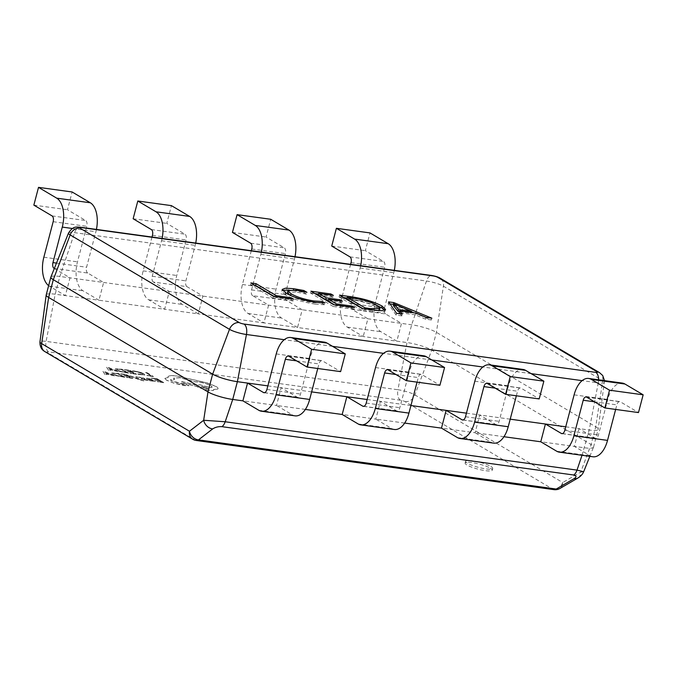 <?xml version="1.0" encoding="UTF-8"?>
<svg xmlns="http://www.w3.org/2000/svg" width="677" height="677" viewBox="0 0 677 677"><rect width="100%" height="100%" fill="white"/><g stroke="black" fill="none" stroke-linecap="round" stroke-linejoin="round"><path stroke-width="0.51" stroke-dasharray="3.38 2.54" d="M490.427 468.239A14.014 2.598 -165.3 0 1 492.255 470.176A14.014 2.598 -165.3 0 1 481.914 470.05A14.014 2.598 -165.3 0 1 466.969 465.014A14.014 2.598 -165.3 0 1 465.141 463.068A14.014 2.598 -165.3 0 1 475.482 463.203A14.014 2.598 -165.3 0 1 490.427 468.239M490.893 466.461A14.014 2.598 -165.3 0 1 492.721 468.408A14.014 2.598 -165.3 0 1 482.379 468.272A14.014 2.598 -165.3 0 1 467.435 463.237A14.014 2.598 -165.3 0 1 465.615 461.291A14.014 2.598 -165.3 0 1 475.948 461.426A14.014 2.598 -165.3 0 1 490.893 466.461M50.893 277.028A18.685 3.47 -165.3 0 1 59.838 276.453L411.658 324.799A18.685 3.47 -165.3 0 1 436.403 332.348L595.743 426.789A18.685 3.47 -165.3 0 1 598.189 429.303A18.685 3.47 -165.3 0 1 598.172 429.379A18.685 3.47 -165.3 0 1 589.21 430.03L579.047 428.634L574.384 446.397L590.319 455.841A23.357 12.499 -82.2 0 0 592.959 456.78M54.338 268.439L87.688 273.026L103.623 282.47L98.96 300.233L164.638 309.254L169.292 291.499L153.366 282.055L186.979 286.667L202.914 296.111L198.259 313.874L263.928 322.895L268.591 305.141L252.656 295.697L286.269 300.317L302.204 309.761L297.55 327.516L363.219 336.545L367.882 318.782L351.947 309.338L385.568 313.959L401.495 323.403L396.84 341.166L407.004 342.562A18.685 3.47 -165.3 0 1 431.748 350.102L591.08 444.544A18.685 3.47 -165.3 0 1 593.517 447.133A18.685 3.47 -165.3 0 1 593.492 447.209A18.685 3.47 -165.3 0 1 584.547 447.793L540.762 441.776M503.942 436.716L475.093 432.747L491.028 442.191A23.357 12.499 -82.2 0 0 493.668 443.13M510.213 419.181L479.748 414.993L475.093 432.747L441.472 428.126M404.651 423.066L375.803 419.105L391.738 428.549A23.357 12.499 -82.2 0 0 394.378 429.489M410.922 405.531L380.457 401.343L375.803 419.105L342.181 414.485M305.361 409.424L276.512 405.464L292.439 414.899A23.357 12.499 -82.2 0 0 295.087 415.847M311.632 391.89L281.167 387.701L276.512 405.464L242.891 400.843M46.214 294.867A18.685 3.47 -165.3 0 1 55.184 294.216L98.96 300.233L83.026 290.788A23.357 12.499 97.8 0 1 77.474 261.838L86.791 226.321A4.671 2.496 -82.2 0 0 85.674 220.533L67.472 209.743L72.126 191.98M54.295 268.541L70.002 277.849L65.347 295.612L49.413 286.168A23.357 12.499 97.8 0 1 48.634 285.643M583.659 471.759L580.722 472.081A9.343 6.736 -120.1 0 1 577.938 478.013L577.938 478.013M152.012 237.052L143.143 270.868A23.357 12.499 97.8 0 0 148.703 299.809L164.638 309.254L198.259 313.874L182.325 304.43A23.357 12.499 97.8 0 1 176.765 275.488L186.082 239.971A4.671 2.496 -82.2 0 0 184.973 234.183L166.762 223.385L171.416 205.63M251.311 250.702L242.434 284.509A23.357 12.499 97.8 0 0 247.994 313.451L263.928 322.895L297.55 327.516L281.615 318.072A23.357 12.499 97.8 0 1 276.055 289.13L285.372 253.613A4.671 2.496 -82.2 0 0 284.264 247.824L266.053 237.035L270.715 219.272M350.601 264.343L341.733 298.159A23.357 12.499 97.8 0 0 347.284 327.101L363.219 336.545L396.84 341.166L380.906 331.722A23.357 12.499 97.8 0 1 375.346 302.78L384.663 267.263A4.671 2.496 -82.2 0 0 383.554 261.474L365.343 250.676L370.006 232.922M267.855 385.873L281.167 387.701L297.101 397.145A4.671 2.496 -82.2 0 0 297.626 397.331A4.671 2.496 -82.2 0 0 300.537 394.056L309.863 358.539A23.357 12.499 97.8 0 1 324.418 342.147M367.146 399.515L380.457 401.343L396.392 410.787A4.671 2.496 -82.2 0 0 396.925 410.981A4.671 2.496 -82.2 0 0 399.836 407.698L409.153 372.181A23.357 12.499 97.8 0 1 423.709 355.789M466.445 413.165L479.748 414.993L495.682 424.437A4.671 2.496 -82.2 0 0 496.216 424.623A4.671 2.496 -82.2 0 0 499.127 421.348L508.444 385.831A23.357 12.499 97.8 0 1 523.008 369.439M565.735 426.806L579.047 428.634L594.973 438.078A4.671 2.496 -82.2 0 0 595.506 438.264A4.671 2.496 -82.2 0 0 598.417 434.989L607.734 399.472A23.357 12.499 97.8 0 1 622.298 383.08M68.504 233.066A12.812 2.378 -165.3 0 1 74.631 232.668L426.459 281.023A12.812 2.378 -165.3 0 1 443.418 286.193L602.75 380.635L595.743 426.789L591.08 444.544L580.722 472.081L562.731 482.532A9.343 6.736 -120.1 0 1 559.947 488.464M33.85 205.123L67.472 209.743M87.688 273.026A4.671 2.496 97.8 0 1 86.58 267.237L95.897 231.72A23.357 12.499 -82.2 0 0 96.43 229.418M133.141 218.764L166.762 223.385M153.366 282.055A4.671 2.496 97.8 0 1 152.249 276.258L161.566 240.741A23.357 12.499 -82.2 0 0 162.108 238.439M186.979 286.667A4.671 2.496 97.8 0 1 185.87 280.879L195.188 245.362A23.357 12.499 -82.2 0 0 195.721 243.06M232.431 232.414L266.053 237.035M252.656 295.697A4.671 2.496 97.8 0 1 251.539 289.908L260.857 254.391A23.357 12.499 -82.2 0 0 261.398 252.089M286.269 300.317A4.671 2.496 97.8 0 1 285.161 294.529L294.478 259.012A23.357 12.499 -82.2 0 0 295.011 256.701M331.73 246.056L365.343 250.676M351.947 309.338A4.671 2.496 97.8 0 1 350.838 303.55L360.156 268.033A23.357 12.499 -82.2 0 0 360.689 265.731M385.568 313.959A4.671 2.496 97.8 0 1 384.451 308.17L393.769 272.653A23.357 12.499 -82.2 0 0 394.31 270.351M317.767 368.5L318.96 363.93A4.671 2.496 97.8 0 1 321.88 360.655A4.671 2.496 97.8 0 1 322.404 360.841L340.616 371.639M417.057 382.141L418.259 377.58A4.671 2.496 97.8 0 1 421.17 374.296A4.671 2.496 97.8 0 1 421.695 374.491L439.906 385.281M516.348 395.783L517.55 391.221A4.671 2.496 97.8 0 1 520.461 387.946A4.671 2.496 97.8 0 1 520.985 388.133L539.197 398.931M615.647 409.433L616.84 404.871A4.671 2.496 97.8 0 1 619.751 401.588A4.671 2.496 97.8 0 1 620.284 401.783L638.487 412.572M393.659 304.489L411.43 311.775M413.977 312.825L431.393 319.959L431.858 318.19M431.393 319.959L425.672 319.172L426.138 317.403M425.672 319.172L415.331 314.847L415.796 313.07M415.331 314.847L399.185 312.63M400.158 313.832L401.833 315.897L402.299 314.128M401.833 315.897L396.113 315.118L396.578 313.341M396.113 315.118L388.133 303.651L388.598 301.874M388.133 303.651L390.011 303.914M399.472 311.53L411.074 313.129L393.354 305.632M411.074 313.129L411.252 312.444M393.481 305.657L393.946 303.88M395.681 306.681L396.147 304.904M384.756 310.235L385.095 311.259L381.286 312.52L372.418 311.86L372.883 310.083M372.418 311.86L361.789 310.396L362.254 308.619M361.789 310.396L339.025 296.907L339.49 295.13M339.025 296.907L343.535 297.525M347.056 298.007L350.06 298.422L350.237 297.745M350.06 298.422L377.419 305.682M379.492 310.058L376.404 307.121C370.37 303.753 362.415 301.341 352.531 299.903L346.768 299.107M362.99 308.72L364.531 309.634L370.082 310.396L378.663 310.684M352.531 299.903L352.996 298.125M376.404 307.121L376.869 305.344M370.082 310.396L370.26 309.719M364.531 309.634L364.708 308.957M334.387 304.794L335.927 305.708L351.659 307.866L351.837 307.189M351.659 307.866L354.164 309.347L354.63 307.57M354.164 309.347L333.186 306.469L333.651 304.692M333.186 306.469L310.421 292.972L310.887 291.203M310.421 292.972L314.932 293.598M318.452 294.08L330.444 295.731L330.621 295.045M330.444 295.731L332.94 297.203L333.406 295.434M332.94 297.203L318.165 295.18M328.447 300.004L339.482 301.519L339.659 300.842M339.482 301.519L341.987 303L342.452 301.223M341.987 303L328.159 301.096M335.927 305.708L336.105 305.031M290.365 295.409L290.585 295.544C296.154 298.769 303.728 301.163 313.307 302.721L321.947 302.974M321.88 303.237L324.376 304.718L324.842 302.941M324.376 304.718L315.076 304.108L315.541 302.331M315.076 304.108C302.771 302.17 292.921 299.107 285.525 294.927L285.99 293.158M285.525 294.927L281.717 291.195L282.495 290.45M288.876 290.01L293.319 290.501L293.479 289.883M293.319 290.501L303.423 292.295L303.618 291.533M303.423 292.295L306.469 294.106L306.943 292.329M306.469 294.106L295.857 291.982L296.331 290.213M295.857 291.982L287.429 292.481M313.307 302.721L313.485 302.027M274.32 296.534L275.861 297.448L290.645 299.479L290.822 298.802M290.645 299.479L293.141 300.96L293.606 299.183M293.141 300.96L273.119 298.21L273.584 296.433M273.119 298.21L250.355 284.721L250.82 282.944M250.355 284.721L254.865 285.339M275.861 297.448L276.038 296.771M147.594 375.701L151.293 375.87L145.547 372.468L146.985 372.663L153.467 376.505L146.858 375.261M146.833 375.346L151.293 375.87M151.267 375.955L145.547 372.468M145.521 372.553L146.985 372.663M146.96 372.748L153.467 376.505M153.442 376.59L147.569 375.786M133.335 371.351L132.455 370.827L134.833 371.038L139.877 372.164L143.998 373.873L144.912 375.066L138.514 374.423L137.736 373.856L143.194 374.584L142.441 373.636L132.48 370.742L139.894 372.071L144.023 373.789L144.937 374.982L138.54 374.33M138.514 374.423L137.736 373.856M137.71 373.941L143.194 374.584L142.466 373.552L139.344 372.232L133.352 371.258M130.593 373.357L134.401 373.552L132.218 372.257L127.496 371.267L131.482 371.817L129.409 370.59L124.365 369.557L130.094 370.344L136.576 374.186L129.857 372.925M129.832 373.01L134.401 373.552M134.376 373.636L132.218 372.257M132.201 372.342L128.241 371.707M128.215 371.8L127.496 371.267M127.479 371.36L131.482 371.817M131.456 371.901L129.409 370.59M129.383 370.674L125.11 369.997M125.084 370.082L124.365 369.557M124.34 369.642L130.094 370.344M130.077 370.429L136.576 374.186M136.551 374.271L130.568 373.45M128.469 373.162L120.176 371.605L116.08 369.947L115.462 368.813L121.987 369.32L128.469 373.162L120.201 371.521L116.105 369.854L115.479 368.728L122.012 369.227L128.486 373.069M121.293 369.566L126.294 372.528L120.692 371.445L117.612 370.167L117.011 369.253L121.318 369.473L126.311 372.435L120.709 371.36L117.637 370.082L117.036 369.168L121.318 369.473M108.769 370.454L106.526 367.196L108.066 367.408L118.788 371.834L114.354 370.412L109.725 369.777L110.359 370.674L108.769 370.454L106.551 367.103L108.092 367.315L118.813 371.741L109.742 369.693L110.385 370.581L108.794 370.37M113.169 369.921L109.437 369.405L108.176 367.797L113.194 369.828L109.454 369.312L108.168 367.704L113.194 369.828M157.758 381.777L161.566 381.963L159.391 380.669L155.405 380.127L158.646 380.229L156.573 379.002L151.53 377.969L157.267 378.756L163.749 382.598L157.022 381.337M156.996 381.43L161.566 381.963M161.549 382.048L159.391 380.669M159.366 380.762L155.405 380.127M155.388 380.212L154.669 379.687M154.644 379.772L158.646 380.229M158.621 380.322L156.573 379.002M156.548 379.086L152.274 378.409M152.257 378.502L151.53 377.969M151.504 378.054L157.267 378.756M157.242 378.849L163.749 382.598M163.724 382.683L157.733 381.862M148.153 378.392L152.113 379.492L148.94 378.798L148.466 379.247L155.465 381.439L150.015 380.804L147.061 378.951C145.885 378.257 146.257 378.037 148.178 378.299L152.13 379.399L148.965 378.714L148.491 379.162L155.49 381.346L150.04 380.711L147.036 379.035C145.868 378.341 146.24 378.13 148.153 378.392L148.178 378.299M148.94 378.798L148.466 379.247L148.94 378.798M155.16 380.948L155.465 381.439L155.16 380.948M152.723 380.313L153.814 380.973L152.96 380.956L149.084 379.619L152.748 380.229L153.84 380.889L152.985 380.863L149.109 379.526L152.748 380.229M147.121 379.949L147.967 380.449L143.397 379.772L141.197 378.671L143.228 378.299L138.607 377.174L144.734 378.536L145.073 378.917L143.008 379.306L147.146 379.865L147.984 380.356L143.414 379.687L141.222 378.578L143.253 378.206L138.633 377.081L142.881 377.741L145.098 378.832L143.033 379.213L147.146 379.865M141.493 379.061L141.222 378.578L141.493 379.061M129.798 375.828L137.482 378.638L135.865 376.657L137.423 376.877L138.929 379.179L143.05 380.745L129.772 375.913L131.236 376.023M131.22 376.116L136.898 378.384M136.872 378.477L137.439 378.629M137.245 378.528L135.865 376.657M135.84 376.75L137.423 376.877M137.406 376.962L138.929 379.179M138.903 379.272L143.16 380.406M143.135 380.491L143.879 380.829M143.854 380.923L138.709 379.569L129.772 375.913M126.937 377.538L130.746 377.724L128.562 376.437L123.84 375.447L127.826 375.997L125.753 374.762L120.709 373.729L126.438 374.525L132.92 378.358L126.193 377.097M126.176 377.191L130.746 377.724M130.72 377.817L128.562 376.437M128.545 376.522L124.585 375.887M124.56 375.972L123.84 375.447M123.815 375.54L127.826 375.997M127.801 376.082L125.753 374.762M125.727 374.855L121.454 374.178M121.428 374.263L120.709 373.729M120.684 373.822L126.438 374.525M126.413 374.609L132.92 378.358M132.895 378.451L126.912 377.631M124.805 377.343L116.52 375.786L112.424 374.127L111.807 372.993L118.331 373.501L124.805 377.343L116.537 375.701L112.45 374.034L111.823 372.9L118.348 373.408L124.83 377.25M117.637 373.746L122.63 376.7L117.028 375.625L113.956 374.347L113.355 373.433L117.663 373.653L122.655 376.615L117.053 375.54L113.981 374.254L113.372 373.34L117.663 373.653M105.113 374.635L102.87 371.377L115.132 376.006L106.061 373.958L106.704 374.855L105.113 374.635L102.896 371.284L104.436 371.495L115.149 375.921L106.086 373.865L106.729 374.762L105.138 374.542M109.513 374.093L105.773 373.586L104.486 371.969L109.539 374.009L105.798 373.492L104.503 371.885L109.539 374.009M166.407 380.127L164.841 378.392L168.209 377.631L167.972 376.801L168.844 376.057C170.392 375.566 173.185 375.583 177.205 376.116L207.052 382.928L216.022 386.55C217.884 387.676 218.451 388.513 217.723 389.072L213.602 389.512L213.788 390.011L213.627 389.419C214.313 390.409 212.849 390.688 209.244 390.248C204.158 389.427 199.986 388.149 196.719 386.423L181.766 382.607L181.783 381.498L195.611 384.866L199.977 384.756L210.462 387.582L212.189 387.024L210.97 385.721C207.704 383.994 203.532 382.725 198.446 381.904L194.942 381.735L179.913 377.656L173.532 378.138L174.598 379.543L170.426 379.721L171.383 380.745L188.544 385.365L188.9 385.856L188.528 385.458L187.656 385.983L182.993 385.348L173.718 383.123L166.407 380.127L164.858 378.299L168.234 377.538L167.989 376.708L168.861 375.972C170.418 375.473 173.21 375.49 177.23 376.031L207.077 382.835L216.048 386.457C217.909 387.582 218.476 388.42 217.749 388.979L213.602 389.512C214.287 390.502 212.832 390.773 209.218 390.333C204.132 389.512 199.96 388.243 196.694 386.516L181.749 382.7L181.758 381.591L195.585 384.959L199.952 384.841L210.437 387.667L212.172 387.117L210.945 385.805C207.678 384.087 203.506 382.81 198.42 381.989L194.917 381.82L179.896 377.741L173.515 378.223L174.573 379.636L170.401 379.814L171.366 380.829L180.657 383.741L188.544 385.365L187.681 385.898L173.735 383.038L166.432 380.042M206.536 388.708L201.653 387.219L201.171 386.711L202.939 386.575L208.304 388.573L206.536 388.708L201.187 386.618L202.965 386.491L208.33 388.488L206.553 388.615M582.017 455.274L589.21 430.03L598.273 382.86L582.144 380.643M553.981 489.64A9.343 5.001 -82.2 0 1 552.923 489.259L195.179 440.101L47.348 352.48A3.537 0.66 -165.3 0 1 48.583 351.862L400.412 400.209A3.537 0.66 -165.3 0 1 405.091 401.639L552.923 489.259A9.343 7.701 120.7 0 0 562.731 482.532L414.899 394.911A12.812 2.378 14.7 0 0 397.932 389.74L407.004 342.562L411.658 324.799L426.459 281.023A9.343 5.001 97.8 0 1 431.96 275.522M400.412 400.209A9.343 5.001 -82.2 0 1 397.932 389.74L46.112 341.386L55.184 294.216L59.838 276.453L74.631 232.668A9.343 5.001 97.8 0 1 80.14 227.176M405.091 401.639A9.343 7.701 -59.3 0 0 414.899 394.911L431.748 350.102L436.403 332.348L443.418 286.193A9.343 7.701 120.7 0 0 440.135 278.171M48.583 351.862A9.343 5.001 -82.2 0 1 46.112 341.386A12.812 2.378 14.7 0 0 39.951 341.893M599.475 372.612A9.343 7.701 120.7 0 1 602.75 380.635A12.812 2.378 -165.3 0 1 604.434 382.353A12.812 2.378 -165.3 0 1 598.273 382.86A9.343 5.001 97.8 0 0 598.586 379.822M531.14 373.636L482.853 366.993M431.85 359.986L383.563 353.352M332.559 346.345L284.264 339.702M192.75 439.255A9.343 7.701 -59.3 0 0 195.179 440.101A9.343 5.001 -82.2 0 0 196.237 440.473M44.919 351.634A9.343 7.701 120.7 0 0 47.348 352.48M52.061 215.912L85.674 220.533M53.17 221.701L86.791 226.321M43.853 257.218L77.474 261.838M49.413 286.168L83.026 290.788M56.479 263.099L86.58 267.237M72.38 228.487L95.897 231.72M151.352 229.562L184.973 234.183M152.46 235.351L186.082 239.971M143.143 270.868L176.765 275.488M148.703 299.809L182.325 304.43M152.249 276.258L185.87 280.879M161.566 240.741L195.188 245.362M250.642 243.204L284.264 247.824M251.759 248.992L285.372 253.613M242.434 284.509L276.055 289.13M247.994 313.451L281.615 318.072M251.539 289.908L285.161 294.529M260.857 254.391L294.478 259.012M349.933 256.854L383.554 261.474M351.05 262.642L384.663 267.263M341.733 298.159L375.346 302.78M347.284 327.101L380.906 331.722M350.838 303.55L384.451 308.17M360.156 268.033L393.769 272.653M288.783 356.22L322.404 360.841M296.611 360.866L318.96 363.93M258.826 410.287L292.439 414.899M264.572 392.677L297.101 397.145M266.924 389.436L300.537 394.056M276.241 353.919L309.863 358.539M388.082 369.87L421.695 374.491M395.901 374.508L418.259 377.58M358.116 423.929L391.738 428.549M363.862 406.318L396.392 410.787M366.215 403.077L399.836 407.698M375.532 367.56L409.153 372.181M487.372 383.512L520.985 388.133M495.2 388.149L517.55 391.221M457.407 437.57L491.028 442.191M463.153 419.968L495.682 424.437M465.505 416.727L499.127 421.348M474.822 381.21L508.444 385.831M586.663 397.162L620.284 401.783M594.491 401.799L616.84 404.871M556.697 451.221L590.319 455.841M562.443 433.61L594.973 438.078M564.796 430.369L598.417 434.989M574.113 394.852L607.734 399.472M492.721 468.408L492.255 470.176M593.517 447.133L598.172 429.379M589.836 456.349L593.492 447.209M604.502 380.635L598.189 429.303M465.615 461.291L465.141 463.068M288.258 356.034L321.88 360.655M264.013 392.711L297.626 397.331M387.549 369.684L421.17 374.296M363.304 406.361L396.925 410.981M486.839 383.326L520.461 387.946M462.594 420.002L496.216 424.623M586.138 396.967L619.751 401.588M561.885 433.652L595.506 438.264M385.56 309.482L385.095 311.259M282.182 289.417L281.717 291.195"/><path stroke-width="1.02" d="M388.598 301.874L393.836 302.602L431.858 318.19L426.138 317.403L415.796 313.07L399.65 310.853L402.299 314.128L396.578 313.341L388.598 301.874M382.048 306.029L385.56 309.482L381.752 310.743L362.254 308.619L339.49 295.13L350.525 296.644C363.287 298.532 373.797 301.663 382.048 306.029L381.583 307.807L384.756 310.235M336.393 303.931L352.125 306.089L354.63 307.57L333.651 304.692L310.887 291.203L330.909 293.953L333.406 295.434L318.63 293.403L326.128 297.846L339.947 299.742L342.452 301.223L328.624 299.327L336.393 303.931L336.105 305.031M313.773 300.943L322.345 301.46L324.842 302.941L315.541 302.331C303.237 300.393 293.386 297.338 285.99 293.158L282.182 289.417L285.576 288.157L293.784 288.724L303.888 290.518L306.943 292.329L296.331 290.213L287.894 290.712L291.051 293.767C296.619 296.991 304.193 299.386 313.773 300.943L313.485 302.027M276.326 295.671L291.11 297.702L293.606 299.183L273.584 296.433L250.82 282.944L256.067 283.663L276.326 295.671L276.038 296.771M510.213 419.181L545.425 424.014L540.762 441.776L503.942 436.716M410.922 405.531L446.135 410.372L441.472 428.126L404.651 423.066M311.632 391.89L346.844 396.73L342.181 414.485L305.361 409.424M212.688 428.905L198.479 439.881A9.343 7.489 -127.7 0 1 189.467 431.232A9.343 7.701 -59.3 0 0 192.75 439.255A9.343 9.343 0 0 0 196.237 440.473L553.981 489.64A9.343 9.343 0 0 0 559.947 488.464L577.93 478.013A9.343 6.736 -120.1 0 1 577.921 478.021A9.343 6.736 -120.1 0 1 574.214 478.588C576.736 476.845 576.576 475.652 573.741 475.009L221.912 426.662C218.443 426.442 215.371 427.187 212.688 428.905A9.343 7.489 -127.7 0 1 203.675 420.265L225.187 421.763L232.727 399.447L237.382 381.684L247.545 383.08L242.891 400.843L232.727 399.447A18.685 3.47 -165.3 0 1 207.983 391.898L48.651 297.457A18.685 3.47 -165.3 0 1 46.197 294.944A18.685 3.47 -165.3 0 1 46.214 294.867L50.868 277.105A18.685 3.47 -165.3 0 1 50.893 277.028L68.504 233.066A12.812 2.378 -165.3 0 0 70.154 234.902L53.305 279.703A18.685 3.47 -165.3 0 1 50.868 277.105M284.264 339.702L246.453 334.506L237.382 381.684A18.685 3.47 -165.3 0 1 212.646 374.136L53.305 279.703L48.651 297.457L41.636 343.611L189.467 431.232L203.675 420.265L207.983 391.898L212.646 374.136L229.495 329.335L70.154 234.902A9.343 7.701 120.7 0 1 79.962 228.166L239.294 322.607A3.537 0.66 14.7 0 0 243.982 324.038L595.802 372.384A3.537 0.66 14.7 0 0 597.038 371.766L437.706 277.333A3.537 0.66 14.7 0 0 433.018 275.903L81.198 227.557A3.537 0.66 14.7 0 0 79.962 228.166M221.912 426.662A9.343 5.001 -82.2 0 0 225.187 421.763L577.007 470.109L583.667 471.751L589.836 456.349M242.891 400.843L258.826 410.287A23.357 12.499 -82.2 0 0 261.466 411.227A23.357 12.499 -82.2 0 0 276.03 394.835L285.347 359.318A4.671 2.496 97.8 0 1 288.258 356.034A4.671 2.496 97.8 0 1 288.783 356.22L306.994 367.019L311.657 349.256L293.446 338.466A23.357 12.499 97.8 0 0 290.805 337.527A23.357 12.499 97.8 0 0 276.241 353.919L266.924 389.436A4.671 2.496 -82.2 0 1 264.013 392.711A4.671 2.496 -82.2 0 1 263.48 392.525L247.545 383.08L267.855 385.873M342.181 414.485L358.116 423.929A23.357 12.499 -82.2 0 0 360.756 424.868A23.357 12.499 -82.2 0 0 375.32 408.476L384.638 372.959A4.671 2.496 97.8 0 1 387.549 369.684A4.671 2.496 97.8 0 1 388.082 369.87L406.285 380.66L410.947 362.906L392.736 352.108A23.357 12.499 97.8 0 0 390.096 351.168A23.357 12.499 97.8 0 0 375.532 367.56L366.215 403.077A4.671 2.496 -82.2 0 1 363.304 406.361A4.671 2.496 -82.2 0 1 362.77 406.166L346.844 396.73L367.146 399.515M441.472 428.126L457.407 437.57A23.357 12.499 -82.2 0 0 460.047 438.51A23.357 12.499 -82.2 0 0 474.611 422.118L483.928 386.601A4.671 2.496 97.8 0 1 486.839 383.326A4.671 2.496 97.8 0 1 487.372 383.512L505.584 394.31L510.238 376.547L492.027 365.758A23.357 12.499 97.8 0 0 489.386 364.818A23.357 12.499 97.8 0 0 474.822 381.21L465.505 416.727A4.671 2.496 -82.2 0 1 462.594 420.002A4.671 2.496 -82.2 0 1 462.069 419.816L446.135 410.372L466.445 413.165M540.762 441.776L556.697 451.221A23.357 12.499 -82.2 0 0 559.346 452.16A23.357 12.499 -82.2 0 0 573.901 435.768L583.219 400.251A4.671 2.496 97.8 0 1 586.138 396.967A4.671 2.496 97.8 0 1 586.663 397.162L604.874 407.952L609.528 390.197L591.326 379.399A23.357 12.499 97.8 0 0 588.677 378.46A23.357 12.499 97.8 0 0 574.113 394.852L564.796 430.369A4.671 2.496 -82.2 0 1 561.885 433.652A4.671 2.496 -82.2 0 1 561.36 433.458L545.425 424.014L565.735 426.806M559.947 488.464A9.343 6.736 -120.1 0 1 556.223 489.039L574.214 478.588M90.337 202.778L72.126 191.98L38.513 187.36L56.716 198.158L90.337 202.778A23.357 12.499 -82.2 0 1 96.43 229.418M48.634 285.643A23.357 12.499 97.8 0 1 43.853 257.218L53.17 221.701A4.671 2.496 -82.2 0 0 52.061 215.912L33.85 205.123L38.513 187.36M54.295 268.541L54.067 268.405A4.671 2.496 97.8 0 1 52.958 262.617L62.276 227.1A23.357 12.499 -82.2 0 0 56.716 198.158M189.628 216.42L171.416 205.63L137.803 201.01L156.015 211.799L189.628 216.42A23.357 12.499 -82.2 0 1 195.721 243.06M152.012 237.052L152.46 235.351A4.671 2.496 -82.2 0 0 151.352 229.562L133.141 218.764L137.803 201.01M162.108 238.439A23.357 12.499 -82.2 0 0 156.015 211.799M288.918 230.07L270.715 219.272L237.094 214.651L255.305 225.449L288.918 230.07A23.357 12.499 -82.2 0 1 295.011 256.701M251.311 250.702L251.759 248.992A4.671 2.496 -82.2 0 0 250.642 243.204L232.431 232.414L237.094 214.651M261.398 252.089A23.357 12.499 -82.2 0 0 255.305 225.449M388.217 243.712L370.006 232.922L336.384 228.301L354.596 239.091L388.217 243.712A23.357 12.499 -82.2 0 1 394.31 270.351M350.601 264.343L351.05 262.642A4.671 2.496 -82.2 0 0 349.933 256.854L331.73 246.056L336.384 228.301M360.689 265.731A23.357 12.499 -82.2 0 0 354.596 239.091M290.805 337.527L324.418 342.147A23.357 12.499 97.8 0 1 327.067 343.087L345.27 353.876L311.657 349.256M306.994 367.019L340.616 371.639L345.27 353.876M261.466 411.227L295.087 415.847A23.357 12.499 -82.2 0 0 309.643 399.447L317.767 368.5M390.096 351.168L423.709 355.789A23.357 12.499 97.8 0 1 426.358 356.728L444.569 367.526L410.947 362.906M406.285 380.66L439.906 385.281L444.569 367.526M360.756 424.868L394.378 429.489A23.357 12.499 -82.2 0 0 408.942 413.097L417.057 382.141M489.386 364.818L523.008 369.439A23.357 12.499 97.8 0 1 525.648 370.378L543.859 381.168L510.238 376.547M505.584 394.31L539.197 398.931L543.859 381.168M460.047 438.51L493.668 443.13A23.357 12.499 -82.2 0 0 508.232 426.738L516.348 395.783M588.677 378.46L622.298 383.08A23.357 12.499 97.8 0 1 624.939 384.02L643.15 394.809L609.528 390.197M604.874 407.952L638.487 412.572L643.15 394.809M559.346 452.16L592.959 456.78A23.357 12.499 -82.2 0 0 607.523 440.388L615.647 409.433M390.011 303.914L393.371 304.371L393.836 302.602M411.43 311.775L413.977 312.825M400.158 313.832L399.185 312.63L399.65 310.853M398 311.327L398.465 309.55L411.54 311.352L393.946 303.88L393.354 305.632L398 311.327L399.472 311.53M411.252 312.444L411.54 311.352M394.327 306.495L394.793 304.718L398.465 309.55M393.819 303.863L394.793 304.718M343.535 297.525L347.056 298.007M350.237 297.745L350.525 296.644M377.419 305.682L381.583 307.807M378.663 310.684L379.492 310.058L379.958 308.28L376.869 305.344C370.835 301.976 362.88 299.564 352.996 298.125L347.233 297.33L364.996 307.857L370.547 308.627L379.958 308.28M347.233 297.33L346.768 299.107L362.99 308.72M370.26 309.719L370.547 308.627M364.708 308.957L364.996 307.857M351.837 307.189L352.125 306.089M314.932 293.598L318.452 294.08M330.621 295.045L330.909 293.953M326.128 297.846L325.662 299.615L318.165 295.18L318.63 293.403M325.662 299.615L328.447 300.004M339.659 300.842L339.947 299.742M334.387 304.794L328.159 301.096L328.624 299.327M321.947 302.974L322.345 301.46M282.495 290.45L288.876 290.01M293.479 289.883L293.784 288.724M303.618 291.533L303.888 290.518M287.894 290.712L287.429 292.481L290.365 295.409M290.594 295.51L291.051 293.767M290.822 298.802L291.11 297.702M254.865 285.339L255.601 285.44L256.067 283.663M255.601 285.44L274.32 296.534M573.741 475.009A9.343 5.001 -82.2 0 0 577.007 470.109L582.017 455.274M39.951 341.893A12.812 2.378 14.7 0 0 41.636 343.611A9.343 7.701 120.7 0 0 44.919 351.634C43.7 350.847 39.757 348.858 39.951 341.893L46.197 294.944M243.982 324.038A9.343 5.001 97.8 0 1 246.453 334.506A12.812 2.378 -165.3 0 1 229.495 329.335A9.343 7.701 120.7 0 1 239.294 322.607M582.144 380.643L531.14 373.636M482.853 366.993L431.85 359.986M383.563 353.352L332.559 346.345M196.237 440.473A9.343 5.001 -82.2 0 0 198.479 439.881L556.223 489.039A9.343 5.001 -82.2 0 1 553.981 489.64M68.504 233.066C73.285 225.813 75.976 227.1 80.14 227.176A9.343 5.001 97.8 0 1 81.198 227.557M80.14 227.176L431.96 275.522A9.343 5.001 97.8 0 1 433.018 275.903M431.96 275.522C435.717 276.233 438.442 277.121 440.135 278.171A9.343 7.701 120.7 0 0 437.706 277.333M440.135 278.171L599.475 372.612A9.343 7.701 120.7 0 0 597.038 371.766M595.802 372.384A9.343 5.001 97.8 0 1 598.586 379.822M52.958 262.617L56.479 263.099M62.276 227.1L72.38 228.487M293.446 338.466L327.067 343.087M285.347 359.318L296.611 360.866M276.03 394.835L309.643 399.447M263.48 392.525L264.572 392.677M392.736 352.108L426.358 356.728M384.638 372.959L395.901 374.508M375.32 408.476L408.942 413.097M362.77 406.166L363.862 406.318M492.027 365.758L525.648 370.378M483.928 386.601L495.2 388.149M474.611 422.118L508.232 426.738M462.069 419.816L463.153 419.968M591.326 379.399L624.939 384.02M583.219 400.251L594.491 401.799M573.901 435.768L607.523 440.388M561.36 433.458L562.443 433.61M599.475 372.612L602.699 375.507L604.502 380.635M577.921 478.021C580.773 476.244 582.677 474.162 583.625 471.759L583.625 471.759M192.75 439.255L44.919 351.634"/></g></svg>
